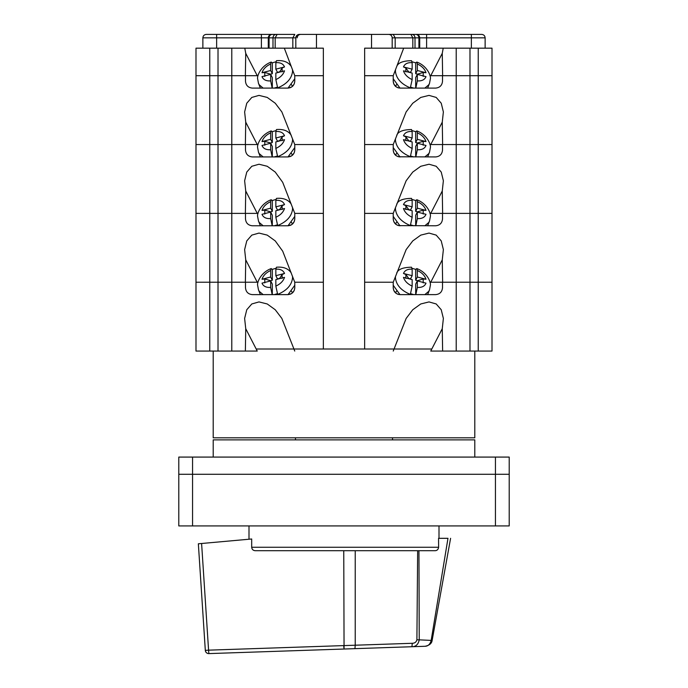<?xml version="1.0" encoding="UTF-8"?>
<svg xmlns="http://www.w3.org/2000/svg" width="688" height="688" viewBox="0 0 688 688"><rect width="100%" height="100%" fill="white"/><g stroke="black" fill="none" stroke-linecap="round" stroke-linejoin="round"><path stroke-width="1.03" d="M213.203 351.069L213.203 437.809L474.797 437.809L474.797 351.069M431.815 349.005L256.185 349.005M295.47 437.809L295.47 439.873M478.237 48.169L478.237 282.226L492.006 282.226L478.237 282.226L478.237 351.069L492.006 351.069L492.006 213.383L478.237 213.383L492.006 213.383L492.006 144.549L478.237 144.549L492.006 144.549L492.006 75.706L469.981 75.706L469.981 48.169L492.006 48.169L492.006 75.706L429.983 75.706L430.748 75.706L442.264 53.329L442.633 75.706M478.237 351.069L469.981 351.069L469.981 282.226L478.237 282.226L469.981 282.226L469.981 213.383L456.213 213.383L478.237 213.383L469.981 213.383L469.981 144.549L456.213 144.549L478.237 144.549L469.981 144.549L469.981 75.706L442.513 75.706L442.513 81.21C442.1 85.389 439.813 87.686 435.624 88.098L400.106 88.098C395.927 87.686 393.631 85.389 393.218 81.21L393.218 75.706L364.649 75.706L364.649 349.005L364.649 48.169L364.649 75.706L393.218 75.706L403.675 48.169L364.649 48.169L371.537 48.169L371.537 34.4L481.686 34.4C483.767 34.606 484.92 35.75 485.126 37.84L485.126 48.169L485.126 37.84L471.357 37.84L471.357 48.169M295.814 48.169L295.814 37.84C296.021 35.75 297.164 34.606 299.254 34.4L316.463 34.4L316.463 48.169L323.351 48.169L323.351 75.706L294.756 75.706L284.325 48.169L195.994 48.169L195.994 351.069L245.367 351.069L245.736 328.692L244.627 318.441L246.76 309.755L251.808 303.958L258.989 301.92L267.228 303.958L275.252 309.755L281.856 318.441L294.756 351.069M245.367 75.706L245.736 53.329L257.252 75.706L258.017 75.706L195.994 75.706L209.763 75.706L209.763 144.549L195.994 144.549L209.763 144.549L209.763 213.383L195.994 213.383L209.763 213.383L209.763 282.226L195.994 282.226L209.763 282.226L209.763 351.069M231.787 48.169L231.787 75.706L245.487 75.706L245.487 81.21C245.9 85.389 248.187 87.686 252.376 88.098L287.894 88.098C292.073 87.686 294.369 85.389 294.782 81.21L294.782 75.706L323.351 75.706L323.351 349.005L323.351 48.169L284.325 48.169M245.736 53.329L244.782 48.169M469.981 48.169L443.218 48.169L442.264 53.329M218.019 48.169L218.019 75.706L209.763 75.706L209.763 48.169M443.218 48.169L403.675 48.169M295.814 37.84L296.82 35.406L295.814 37.84L296.82 35.406L295.814 37.84L296.82 35.406L295.814 37.84L202.874 37.84L202.874 48.169L202.874 37.84C203.08 35.75 204.233 34.606 206.314 34.4L294.774 34.4L277.118 34.4L275.166 37.84L275.166 48.169M271.717 34.4C269.627 34.606 268.483 35.75 268.277 37.84L268.277 48.169M471.357 34.4L471.357 37.84L392.186 37.84L392.186 48.169M392.186 37.84C391.979 35.75 390.836 34.606 388.746 34.4M419.723 37.84C419.517 35.75 418.373 34.606 416.283 34.4C418.373 34.606 419.517 35.75 419.723 37.84L419.723 48.169M282.734 34.4L278.597 34.4L282.734 34.4M245.367 213.383L245.736 191.006L257.252 213.383L258.017 213.383L231.787 213.383L231.787 282.226L245.487 282.226L245.487 287.739C245.9 291.918 248.187 294.215 252.376 294.619L287.894 294.619C292.073 294.215 294.369 291.918 294.782 287.739L294.782 282.226L323.351 282.226L294.756 282.226L282.708 251.189L275.252 240.92L267.228 235.115L258.989 233.077L251.808 235.115L246.76 240.92L244.627 249.606L245.736 259.849L245.367 282.226L209.763 282.226L218.019 282.226L218.019 351.069M469.981 351.069L430.748 351.069L442.264 328.692L442.633 351.069M245.736 328.692L257.252 351.069L245.367 351.069M456.213 48.169L456.213 282.226L469.981 282.226L442.513 282.226L442.513 287.739C442.1 291.918 439.813 294.215 435.624 294.619L400.106 294.619C395.927 294.215 393.631 291.918 393.218 287.739L393.218 282.226L364.649 282.226L393.244 282.226L406.144 249.606L412.748 240.92L420.772 235.115L429.011 233.077L436.192 235.115L441.24 240.92L443.373 249.606L442.264 259.849L442.633 282.226L429.983 282.226L430.748 282.226L442.264 259.849M393.244 351.069L406.144 318.441L412.748 309.755L420.772 303.958L429.011 301.92L436.192 303.958L441.24 309.755L443.373 318.441L442.264 328.692M245.736 259.849L257.252 282.226L258.017 282.226L245.367 282.226M395.772 293.088L393.742 290.37L393.218 287.739M398.679 294.464L397.698 294.189M397.681 294.18L395.824 293.122M291.42 293.647L287.894 294.619L290.293 294.189M290.138 294.24L291.007 293.879M294.782 287.739L294.258 290.37L292.366 292.968M294.782 285.262L288.023 294.619M260.391 294.619L258.49 289.889L259.247 291.334L263.151 294.619M270.668 270.504L270.668 277.023L262.008 279.251C263.246 275.518 266.127 272.603 270.668 270.504L271.124 268.621L272.319 269.361L272.319 280.222L270.539 280.678L264.803 278.984L262.008 279.251M270.668 280.919L270.668 287.438C266.127 287.67 263.246 286.242 262.008 283.146L270.668 280.919L272.319 284.118L272.319 294.619M291.265 273.016C288.375 268.569 283.447 266.634 276.473 267.219L275.845 269.171L275.845 275.69L284.514 273.463L282.123 274.529L279.466 278.649M275.845 286.105C280.386 284.006 283.275 281.091 284.514 277.359L275.845 279.586L275.845 286.105L277.496 293.656L274.28 294.619M270.668 277.023L272.319 280.222M272.173 294.619L270.668 287.438M279.276 278.434L277.496 278.889L275.845 275.69M264.803 278.984L264.803 282.88M272.319 269.361L275.897 268.311M282.123 278.425L282.123 274.529M427.609 294.619L429.51 289.889L428.753 291.334L424.849 294.619M393.218 285.262L399.977 294.619M417.332 270.504L417.332 277.023L425.992 279.251C424.754 275.518 421.873 272.603 417.332 270.504L416.876 268.621L415.681 269.361L415.681 280.222L417.461 280.678L423.197 278.984L425.992 279.251M425.992 283.146L417.332 280.919L417.332 287.438C421.873 287.67 424.754 286.242 425.992 283.146M403.486 273.463L412.155 275.69L412.155 269.171C407.614 268.931 404.725 270.367 403.486 273.463L405.877 274.529L408.724 278.434L410.504 278.889L412.155 275.69M412.155 286.105C407.614 284.006 404.725 281.091 403.486 277.359L412.155 279.586L412.155 286.105L410.504 293.656L413.72 294.619M417.332 277.023L415.681 280.222M415.827 294.619L417.332 287.438M415.681 294.619L415.681 284.118L417.332 280.919M396.735 273.016C398.085 269.283 403.013 267.348 411.527 267.219L412.155 269.171M405.877 278.425L405.877 274.529M415.681 269.361L412.103 268.311M423.197 278.984L423.197 282.88M245.367 144.549L245.736 122.163L257.252 144.549L258.017 144.549L209.763 144.549L218.019 144.549L218.019 213.383L209.763 213.383L218.019 213.383L218.019 282.226L231.787 282.226L231.787 351.069M245.736 122.163L244.627 111.92L246.76 103.234L251.808 97.429L258.989 95.391L267.228 97.429L275.252 103.234L281.856 111.92L294.756 144.549L323.351 144.549L294.782 144.549L294.782 150.053C294.369 154.232 292.073 156.529 287.894 156.933L290.293 156.503M398.679 156.787L435.624 156.933C439.813 156.529 442.1 154.232 442.513 150.053L442.513 144.549L456.213 144.549L429.983 144.549L430.748 144.549L442.264 122.163L442.633 144.549M397.698 156.503L400.106 156.933C395.927 156.529 393.631 154.232 393.218 150.053L393.218 144.549L364.649 144.549L393.218 144.549L406.144 111.92L412.748 103.234L420.772 97.429L429.011 95.391L436.192 97.429L441.24 103.234L443.373 111.92L442.264 122.163M291.42 155.97L287.894 156.933L252.376 156.933C248.187 156.529 245.9 154.232 245.487 150.053L245.487 144.549L231.787 144.549L231.787 75.706L218.019 75.706L218.019 144.549L231.787 144.549L231.787 213.383L218.019 213.383L245.487 213.383L245.487 218.896C245.9 223.075 248.187 225.372 252.376 225.776L287.894 225.776C292.073 225.372 294.369 223.075 294.782 218.896L294.782 213.383L282.708 182.346L275.252 172.077L267.228 166.272L258.989 164.234L251.808 166.272L246.76 172.077L244.627 180.763L245.736 191.006M395.772 86.559L393.742 83.85L393.218 81.21M398.679 87.944L397.698 87.66M397.681 87.66L395.824 86.602M291.42 87.127L287.894 88.098L290.293 87.66M290.138 87.72L291.007 87.35M294.782 81.21L294.258 83.85L292.366 86.447M294.782 78.742L288.023 88.098M260.391 88.098L258.49 83.368L259.247 84.813L263.151 88.098M270.668 63.975L270.668 70.503L262.008 72.73C263.246 68.998 266.127 66.082 270.668 63.975L271.124 62.092L272.319 62.832L272.319 73.702L270.539 74.158L264.803 72.464L262.008 72.73M270.668 74.39L270.668 80.917C266.127 81.15 263.246 79.722 262.008 76.626L270.668 74.39L272.319 77.598L272.319 88.098M291.265 66.495C288.375 62.049 283.447 60.114 276.473 60.699L275.845 62.651L275.845 69.17L284.514 66.934L282.123 68.009L279.466 72.128M275.845 79.584C280.386 77.486 283.275 74.562 284.514 70.83L275.845 73.066L275.845 79.584L277.496 87.127L274.28 88.098M270.668 70.503L272.319 73.702M272.173 88.098L270.668 80.917M279.276 71.913L277.496 72.369L275.845 69.17M264.803 72.464L264.803 76.359M272.319 62.832L275.897 61.791M282.123 71.905L282.123 68.009M427.609 88.098L429.51 83.368L428.753 84.813L424.849 88.098M393.218 78.742L399.977 88.098M417.332 63.975L417.332 70.503L425.992 72.73C424.754 68.998 421.873 66.082 417.332 63.975L416.876 62.092L415.681 62.832L415.681 73.702L417.461 74.158L423.197 72.464L425.992 72.73M425.992 76.626L417.332 74.39L417.332 80.917C421.873 81.15 424.754 79.722 425.992 76.626M403.486 66.934L412.155 69.17L412.155 62.651C407.614 62.41 404.725 63.838 403.486 66.934L405.877 68.009L408.724 71.913L410.504 72.369L412.155 69.17M412.155 79.584C407.614 77.486 404.725 74.562 403.486 70.83L412.155 73.066L412.155 79.584L410.504 87.127L413.72 88.098M417.332 70.503L415.681 73.702M415.827 88.098L417.332 80.917M415.681 88.098L415.681 77.598L417.332 74.39M396.735 66.495C398.085 62.763 403.013 60.828 411.527 60.699L412.155 62.651M405.877 71.905L405.877 68.009M415.681 62.832L412.103 61.791M423.197 72.464L423.197 76.359M495.446 457.081L495.446 474.29L178.785 474.29L509.215 474.29L495.446 474.29L495.446 525.924L178.785 525.924L178.785 457.081L509.215 457.081L509.215 525.924L495.446 525.924M199.967 568.537L205.316 650.384L198.35 543.787L201.601 543.494L199.288 543.709M248.996 525.924L248.996 539.229L201.601 543.494L208.576 650.16L205.316 650.384A3.44 3.44 0 0 0 208.868 653.6L344.06 649.025L208.868 653.6C206.821 653.48 205.643 652.405 205.316 650.384C205.643 652.405 206.821 653.48 208.868 653.6L208.576 650.16L412.25 643.289C414.735 643.254 416.283 642.093 416.902 639.814L417.659 550.71M250.423 539.108L251.688 538.988L250.423 539.108M450.597 538.317L432.107 640.58C431.643 643.529 429.286 645.43 425.038 646.281L425.038 646.281C428.134 646.17 430.181 644.217 431.17 640.408L419.233 639.849L418.949 550.71L434.971 550.71L255.274 550.71C253.132 550.538 251.937 549.394 251.688 547.261L251.688 538.988L201.601 543.494M431.17 640.408L447.983 538.317L438.557 538.317L438.617 547.261C438.256 549.506 437.043 550.658 434.971 550.71M425.038 646.281L344.06 649.025L343.759 550.71M447.983 538.317C451.414 538.317 451.414 538.317 447.983 538.317M416.902 639.814L419.233 639.849C418.287 644.398 415.87 646.694 411.966 646.729L412.25 643.289L355.223 645.215L355.223 550.71M213.203 457.081L213.203 439.873L474.797 439.873L474.797 457.081M323.351 213.383L294.756 213.383L323.351 213.383M398.679 225.63L435.624 225.776C439.813 225.372 442.1 223.075 442.513 218.896L442.513 213.383L456.213 213.383L429.983 213.383L430.748 213.383L442.264 191.006L442.633 213.383M397.698 225.346L400.106 225.776C395.927 225.372 393.631 223.075 393.218 218.896L393.218 213.383L364.649 213.383L393.218 213.383L406.144 180.763L412.748 172.077L420.772 166.272L429.011 164.234L436.192 166.272L441.24 172.077L443.373 180.763L442.264 191.006M395.772 155.402L393.742 152.684L393.218 150.053M397.681 156.494L395.824 155.445M290.138 156.563L291.007 156.193M294.782 150.053L294.258 152.684L292.366 155.29M294.782 147.576L288.023 156.933M260.391 156.933L258.49 152.211L259.247 153.656L263.151 156.933M270.668 132.818L270.668 139.337L262.008 141.573C263.246 137.832 266.127 134.917 270.668 132.818L271.124 130.935L272.319 131.675L272.319 142.545L270.539 143.001L264.803 141.307L262.008 141.573M270.668 143.233L270.668 149.752C266.127 149.993 263.246 148.565 262.008 145.46L270.668 143.233L272.319 146.432L272.319 156.933M291.265 135.338C288.375 130.883 283.447 128.957 276.473 129.533L275.845 131.485L275.845 138.004L284.514 135.777L282.123 136.852L279.466 140.971M275.845 148.419C280.386 146.32 283.275 143.405 284.514 139.673L275.845 141.9L275.845 148.419L277.496 155.97L274.28 156.933M270.668 139.337L272.319 142.545M272.173 156.933L270.668 149.752M279.276 140.756L277.496 141.212L275.845 138.004M264.803 141.307L264.803 145.202M272.319 131.675L275.897 130.634M282.123 140.739L282.123 136.852M427.609 156.933L429.51 152.211L428.753 153.656L424.849 156.933M393.218 147.576L399.977 156.933M417.332 132.818L417.332 139.337L425.992 141.573C424.754 137.832 421.873 134.917 417.332 132.818L416.876 130.935L415.681 131.675L415.681 142.545L417.461 143.001L423.197 141.307L425.992 141.573M425.992 145.46L417.332 143.233L417.332 149.752C421.873 149.993 424.754 148.565 425.992 145.46M403.486 135.777L412.155 138.004L412.155 131.485C407.614 131.253 404.725 132.681 403.486 135.777L405.877 136.852L408.724 140.756L410.504 141.212L412.155 138.004M412.155 148.419C407.614 146.32 404.725 143.405 403.486 139.673L412.155 141.9L412.155 148.419L410.504 155.97L413.72 156.933M417.332 139.337L415.681 142.545M415.827 156.933L417.332 149.752M415.681 156.933L415.681 146.432L417.332 143.233M396.735 135.338C398.085 131.606 403.013 129.671 411.527 129.533L412.155 131.485M405.877 140.739L405.877 136.852M415.681 131.675L412.103 130.634M423.197 141.307L423.197 145.202M456.213 351.069L456.213 282.226L442.633 282.226M395.772 224.245L393.742 221.527L393.218 218.896M397.681 225.337L395.824 224.288M291.42 224.813L287.894 225.776L290.293 225.346M290.138 225.406L291.007 225.036M294.782 218.896L294.258 221.527L292.366 224.133M294.782 216.419L288.023 225.776M260.391 225.776L258.49 221.046L259.247 222.499L263.151 225.776M270.668 201.661L270.668 208.18L262.008 210.408C263.246 206.675 266.127 203.76 270.668 201.661L271.124 199.778L272.319 200.518L272.319 211.379L270.539 211.844L264.803 210.15L262.008 210.408M270.668 212.076L270.668 218.595C266.127 218.836 263.246 217.399 262.008 214.303L270.668 212.076L272.319 215.275L272.319 225.776M291.265 204.181C288.375 199.726 283.447 197.791 276.473 198.376L275.845 200.328L275.845 206.847L284.514 204.62L282.123 205.686L279.466 209.814M275.845 217.262C280.386 215.163 283.275 212.248 284.514 208.516L275.845 210.743L275.845 217.262L277.496 224.813L274.28 225.776M270.668 208.18L272.319 211.379M272.173 225.776L270.668 218.595M279.276 209.591L277.496 210.055L275.845 206.847M264.803 210.15L264.803 214.037M272.319 200.518L275.897 199.468M282.123 209.582L282.123 205.686M427.609 225.776L429.51 221.046L428.753 222.499L424.849 225.776M393.218 216.419L399.977 225.776M417.332 201.661L417.332 208.18L425.992 210.408C424.754 206.675 421.873 203.76 417.332 201.661L416.876 199.778L415.681 200.518L415.681 211.379L417.461 211.844L423.197 210.15L425.992 210.408M425.992 214.303L417.332 212.076L417.332 218.595C421.873 218.836 424.754 217.399 425.992 214.303M403.486 204.62L412.155 206.847L412.155 200.328C407.614 200.088 404.725 201.524 403.486 204.62L405.877 205.686L408.724 209.591L410.504 210.055L412.155 206.847M412.155 217.262C407.614 215.163 404.725 212.248 403.486 208.516L412.155 210.743L412.155 217.262L410.504 224.813L413.72 225.776M417.332 208.18L415.681 211.379M415.827 225.776L417.332 218.595M415.681 225.776L415.681 215.275L417.332 212.076M396.735 204.181C398.085 200.44 403.013 198.514 411.527 198.376L412.155 200.328M405.877 209.582L405.877 205.686M415.681 200.518L412.103 199.468M423.197 210.15L423.197 214.037M316.463 34.4L371.537 34.4M216.643 34.4L216.643 48.169M261.388 34.4L261.388 48.169M272.121 34.4C270.281 34.606 269.266 35.75 269.085 37.84L269.085 48.169M276.026 34.4C274.185 34.606 273.17 35.75 272.99 37.84L272.99 48.169M294.774 34.4L292.83 37.84L292.83 48.169M393.226 34.4L395.17 37.84L395.17 48.169M410.882 34.4L412.834 37.84L412.834 48.169M411.974 34.4C413.815 34.606 414.83 35.75 415.01 37.84L415.01 48.169M415.879 34.4C417.719 34.606 418.734 35.75 418.915 37.84L418.915 48.169M426.612 34.4L426.612 48.169M485.126 37.84C484.92 35.75 483.767 34.606 481.686 34.4M292.503 276.464L292.581 277.668C291.807 285.133 286.655 290.783 277.144 294.619M275.845 269.171C280.386 268.931 283.275 270.367 284.514 273.463M395.497 276.464L395.419 277.668C396.193 285.133 401.345 290.783 410.856 294.619M292.503 69.944L292.581 71.148C291.807 78.613 286.655 84.263 277.144 88.098M275.845 62.651C280.386 62.41 283.275 63.838 284.514 66.934M395.497 69.944L395.419 71.148C396.193 78.613 401.345 84.263 410.856 88.098M192.554 525.924L192.554 457.081M251.688 547.261L438.617 547.261M354.948 648.655L355.223 645.215M343.759 645.585L343.88 647.812M208.808 653.428L208.868 653.6C206.821 653.48 205.643 652.405 205.316 650.384M292.503 138.778L292.581 139.982C291.807 147.456 286.655 153.106 277.144 156.933M275.845 131.485C280.386 131.253 283.275 132.681 284.514 135.777M395.497 138.778L395.419 139.982C396.193 147.456 401.345 153.106 410.856 156.933M292.503 207.621L292.581 208.825C291.807 216.29 286.655 221.94 277.144 225.776M275.845 200.328C280.386 200.088 283.275 201.524 284.514 204.62M395.497 207.621L395.419 208.825C396.193 216.29 401.345 221.94 410.856 225.776M392.53 439.873L392.53 437.809M297.19 37.84C297.397 35.75 298.54 34.606 300.63 34.4M271.218 268.569C260.442 272.517 256.822 283.069 257.639 285.391L258.49 289.889M292.4 292.933L291.506 291.187M429.51 289.889L430.361 285.391C431.178 283.069 427.558 272.517 416.782 268.569M395.6 292.933L396.494 291.187M271.218 62.049C260.442 65.996 256.822 76.549 257.639 78.871L258.49 83.368M292.4 86.413L291.506 84.658M429.51 83.368L430.361 78.871C431.178 76.549 427.558 65.996 416.782 62.049M395.6 86.413L396.494 84.658M439.004 538.317L439.004 525.924M271.218 130.892C260.442 134.839 256.822 145.392 257.639 147.714L258.49 152.211M292.4 155.256L291.506 153.501M429.51 152.211L430.361 147.714C431.178 145.392 427.558 134.839 416.782 130.892M395.6 155.256L396.494 153.501M271.218 199.726C260.442 203.682 256.822 214.226 257.639 216.548L258.49 221.046M292.4 224.099L291.506 222.344M429.51 221.046L430.361 216.548C431.178 214.226 427.558 203.682 416.782 199.726M395.6 224.099L396.494 222.344"/></g></svg>
